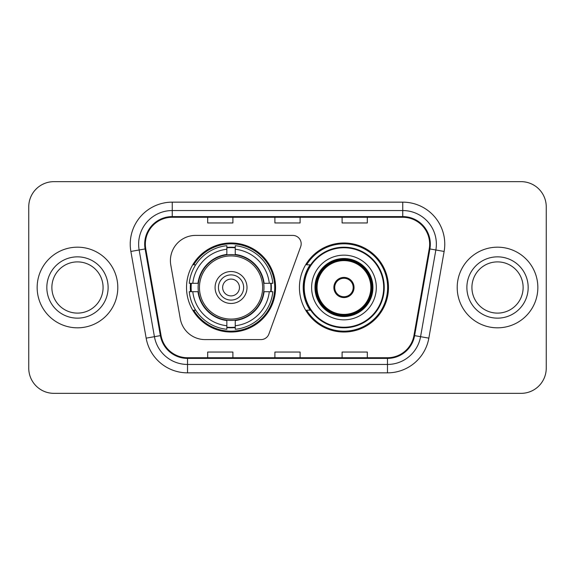 <?xml version="1.0" encoding="UTF-8"?>
<svg xmlns="http://www.w3.org/2000/svg" width="575" height="575" viewBox="0 0 575 575"><rect width="100%" height="100%" fill="white"/><g stroke="black" fill="none" stroke-linecap="round" stroke-linejoin="round"><path stroke-width="0.86" d="M170.408 260.619A25.199 25.199 0 0 0 170.789 264.996L180.27 318.758A25.199 25.199 0 0 0 205.088 339.588L260.978 339.588A8.402 8.402 0 0 0 268.877 334.061L300.675 246.689A8.402 8.402 0 0 0 292.783 235.412L195.608 235.412A25.199 25.199 0 0 0 170.408 260.619M299.431 287.5A44.527 44.527 0 0 0 343.958 332.027A44.527 44.527 0 0 0 388.477 287.5A44.527 44.527 0 0 0 343.958 242.973A44.527 44.527 0 0 0 299.431 287.5M186.523 287.5A44.527 44.527 0 0 0 231.042 332.027A44.527 44.527 0 0 0 275.569 287.5A44.527 44.527 0 0 0 231.042 242.973A44.527 44.527 0 0 0 186.523 287.5M190.519 291.697A40.746 40.746 0 0 1 190.519 283.303M310.105 310.184A40.746 40.746 0 0 1 310.105 264.816M28.75 206.849L28.75 368.151A25.199 25.199 0 0 0 53.949 393.35L521.051 393.35A25.199 25.199 0 0 0 546.25 368.151L546.25 206.849A25.199 25.199 0 0 0 521.051 181.65L53.949 181.65A25.199 25.199 0 0 0 28.75 206.849L28.75 368.151M37.152 287.5A40.322 40.322 0 0 0 77.474 327.822A40.322 40.322 0 0 0 117.803 287.5A40.322 40.322 0 0 0 77.474 247.178A40.322 40.322 0 0 0 37.152 287.5A40.322 40.322 0 0 0 77.474 327.822A40.322 40.322 0 0 0 117.803 287.5A40.322 40.322 0 0 0 77.474 247.178A40.322 40.322 0 0 0 37.152 287.5M457.197 287.5A40.322 40.322 0 0 0 497.526 327.822A40.322 40.322 0 0 0 537.848 287.5A40.322 40.322 0 0 0 497.526 247.178A40.322 40.322 0 0 0 457.197 287.5A40.322 40.322 0 0 0 497.526 327.822A40.322 40.322 0 0 0 537.848 287.5A40.322 40.322 0 0 0 497.526 247.178A40.322 40.322 0 0 0 457.197 287.5M145.353 244.152A26.881 26.881 0 0 1 172.241 217.271L402.759 217.271A26.881 26.881 0 0 1 429.238 248.817L413.95 335.52A26.881 26.881 0 0 1 387.471 357.729L187.529 357.729A26.881 26.881 0 0 1 161.05 335.52L145.763 248.817A26.881 26.881 0 0 1 145.353 244.152M144.684 244.152A27.557 27.557 0 0 0 145.101 248.939L160.389 335.635A27.557 27.557 0 0 0 187.529 358.405L387.471 358.405A27.557 27.557 0 0 0 414.611 335.635L429.899 248.939A27.557 27.557 0 0 0 402.759 216.595L172.241 216.595A27.557 27.557 0 0 0 144.684 244.152M130.87 251.447A42.004 42.004 0 0 1 172.241 202.148L402.759 202.148A42.004 42.004 0 0 1 444.13 251.447L428.842 338.143A42.004 42.004 0 0 1 387.471 372.852L187.529 372.852A42.004 42.004 0 0 1 146.158 338.143L130.87 251.447L139.143 249.988A33.602 33.602 0 0 1 172.241 210.551L402.759 210.551A33.602 33.602 0 0 1 435.857 249.988L420.569 336.684A33.602 33.602 0 0 1 387.471 364.449L187.529 364.449A33.602 33.602 0 0 1 154.431 336.684L139.143 249.988A33.602 33.602 0 0 1 138.632 244.152M521.051 181.65L53.949 181.65M53.949 393.35L521.051 393.35M546.25 368.151L546.25 206.849M274.9 217.271L274.9 222.956L300.1 222.956L300.1 217.271M207.69 217.271L207.69 222.956L232.897 222.956L232.897 217.271M342.103 217.271L342.103 222.956L367.31 222.956L367.31 217.271M300.1 357.729L300.1 352.044L274.9 352.044L274.9 357.729M232.897 357.729L232.897 352.044L207.69 352.044L207.69 357.729M367.31 357.729L367.31 352.044L342.103 352.044L342.103 357.729M103.083 287.5A25.609 25.609 0 0 0 77.474 261.891A25.609 25.609 0 0 0 51.872 287.5A25.609 25.609 0 0 0 77.474 313.109A25.609 25.609 0 0 0 103.083 287.5A25.609 25.609 0 0 1 77.474 313.109A25.609 25.609 0 0 1 51.872 287.5M263.709 291.697A32.933 32.933 0 0 0 235.247 254.84L235.247 254.438L235.247 254.84A32.933 32.933 0 0 0 198.382 291.697A32.933 32.933 0 0 0 263.709 291.697L264.105 291.697L263.709 291.697A32.933 32.933 0 0 1 235.247 320.16L235.247 325.745A38.475 38.475 0 0 0 269.294 291.697L272.838 291.697A42.004 42.004 0 0 1 235.247 329.295L235.247 325.745M191.36 291.697A39.905 39.905 0 0 1 191.36 283.303M235.247 247.818A39.905 39.905 0 0 0 226.845 247.818M270.732 283.303A39.905 39.905 0 0 1 270.732 291.697M269.294 283.303L272.838 283.303A42.004 42.004 0 0 0 235.247 245.705L235.247 254.438A33.328 33.328 0 0 1 264.105 283.303L269.294 283.303A38.475 38.475 0 0 0 235.247 249.255M192.798 291.697L189.254 291.697A42.004 42.004 0 0 0 226.845 329.295L226.845 320.562A33.328 33.328 0 0 1 197.987 291.697L192.798 291.697A38.475 38.475 0 0 0 226.845 325.745M269.294 291.697L264.105 291.697A33.328 33.328 0 0 1 235.247 320.562L235.247 320.16M263.709 283.303L264.105 283.303L263.709 283.303M198.382 291.697L197.987 291.697L198.382 291.697A32.933 32.933 0 0 0 226.845 320.16M235.247 327.182A39.905 39.905 0 0 1 226.845 327.182M226.845 249.255L226.845 245.705A42.004 42.004 0 0 0 189.254 283.303L197.987 283.303A33.328 33.328 0 0 1 226.845 254.438L226.845 249.255A38.475 38.475 0 0 0 192.798 283.303M226.845 254.84L226.845 254.438L226.845 254.84M262.631 287.5A31.589 31.589 0 0 1 231.042 319.089A31.589 31.589 0 0 1 199.46 287.5A31.589 31.589 0 0 1 231.042 255.911A31.589 31.589 0 0 1 262.631 287.5M247.006 287.5A15.963 15.963 0 0 0 231.042 271.537A15.963 15.963 0 0 0 215.086 287.5A15.963 15.963 0 0 0 231.042 303.463A15.963 15.963 0 0 0 247.006 287.5M239.444 287.5A8.402 8.402 0 0 1 231.042 295.902A8.402 8.402 0 0 1 222.647 287.5A8.402 8.402 0 0 1 231.042 279.098A8.402 8.402 0 0 1 239.444 287.5M218.443 287.5A12.6 12.6 0 0 1 231.042 274.9A12.6 12.6 0 0 1 243.649 287.5A12.6 12.6 0 0 1 231.042 300.1A12.6 12.6 0 0 1 218.443 287.5M195.694 264.816L193.71 264.816A43.686 43.686 0 0 1 274.728 287.5A43.686 43.686 0 0 1 193.71 310.184L195.694 310.184M523.128 287.5A25.609 25.609 0 0 0 497.526 261.891A25.609 25.609 0 0 0 471.917 287.5A25.609 25.609 0 0 0 497.526 313.109A25.609 25.609 0 0 0 523.128 287.5A25.609 25.609 0 0 1 497.526 313.109A25.609 25.609 0 0 1 471.917 287.5M311.614 287.5A32.344 32.344 0 0 1 343.958 255.156A32.344 32.344 0 0 1 376.302 287.5A32.344 32.344 0 0 1 343.958 319.844A32.344 32.344 0 0 1 311.614 287.5A32.344 32.344 0 0 0 343.958 319.844A32.344 32.344 0 0 0 376.302 287.5M310.615 264.816A40.322 40.322 0 0 0 310.615 310.184M383.69 287.5A39.74 39.74 0 0 0 343.958 247.76A39.74 39.74 0 0 0 304.218 287.5A39.74 39.74 0 0 0 343.958 327.24A39.74 39.74 0 0 0 383.69 287.5M315.395 287.5A28.563 28.563 0 0 0 343.958 316.063A28.563 28.563 0 0 0 372.521 287.5A28.563 28.563 0 0 0 343.958 258.937A28.563 28.563 0 0 0 315.395 287.5M317.069 287.5A26.881 26.881 0 0 1 343.958 260.619A26.881 26.881 0 0 1 370.839 287.5A26.881 26.881 0 0 1 343.958 314.381A26.881 26.881 0 0 1 317.069 287.5M333.874 287.5A10.084 10.084 0 0 0 343.958 297.584A10.084 10.084 0 0 0 354.035 287.5A10.084 10.084 0 0 0 343.958 277.416A10.084 10.084 0 0 0 333.874 287.5M316.228 287.5A27.722 27.722 0 0 1 343.958 259.778A27.722 27.722 0 0 1 371.68 287.5A27.722 27.722 0 0 1 343.958 315.222A27.722 27.722 0 0 1 316.228 287.5M387.636 287.5A43.686 43.686 0 0 1 306.619 310.184L310.665 310.184A40.279 40.279 0 0 0 384.237 287.593A40.279 40.279 0 0 0 310.665 264.816L306.619 264.816A43.686 43.686 0 0 1 387.636 287.5M334.19 284.977L334.535 284.977A9.746 9.746 0 0 1 353.373 284.977L352.849 284.977A9.243 9.243 0 0 1 343.958 296.743A9.243 9.243 0 0 1 335.067 284.977A9.243 9.243 0 0 1 352.849 284.977L353.718 284.977M334.535 284.977L335.067 284.977L334.535 284.977M353.718 290.023L353.373 290.023A9.746 9.746 0 0 1 334.535 290.023L334.19 290.023M353.373 290.023L352.849 290.023L353.373 290.023M402.759 202.148L402.759 216.595M139.143 249.988L145.101 248.939M187.529 372.852L187.529 358.405M387.471 358.405L387.471 372.852M414.611 335.635L428.842 338.143M146.158 338.143L160.389 335.635M429.899 248.939L444.13 251.447M172.241 202.148L172.241 216.595M108.122 287.5A30.648 30.648 0 0 0 77.474 256.853A30.648 30.648 0 0 0 46.827 287.5A30.648 30.648 0 0 0 77.474 318.147A30.648 30.648 0 0 0 108.122 287.5M231.042 295.902A8.402 8.402 0 0 1 222.647 287.5A8.402 8.402 0 0 1 231.042 279.098M271.105 291.697A40.279 40.279 0 0 0 271.105 283.303M235.247 247.437A40.279 40.279 0 0 0 226.845 247.437M226.845 327.563A40.279 40.279 0 0 0 235.247 327.563M528.173 287.5A30.648 30.648 0 0 0 497.526 256.853A30.648 30.648 0 0 0 466.878 287.5A30.648 30.648 0 0 0 497.526 318.147A30.648 30.648 0 0 0 528.173 287.5M372.938 287.5A28.98 28.98 0 0 0 343.958 258.52A28.98 28.98 0 0 0 314.971 287.5A28.98 28.98 0 0 0 343.958 316.48A28.98 28.98 0 0 0 372.938 287.5"/></g></svg>
